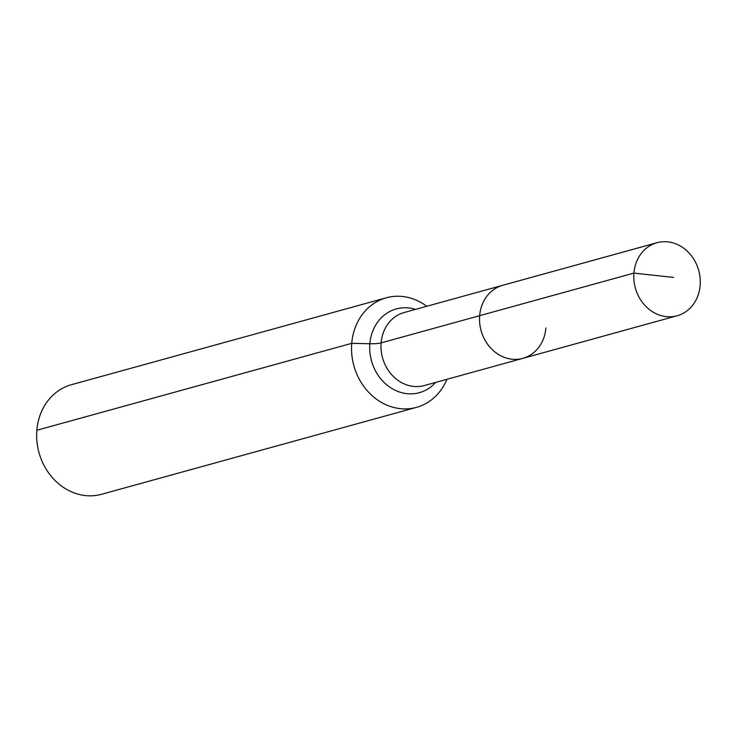 <?xml version="1.0" encoding="UTF-8"?>
<svg xmlns="http://www.w3.org/2000/svg" width="737" height="737" viewBox="0 0 737 737"><rect width="100%" height="100%" fill="white"/><g stroke="black" fill="none" stroke-linecap="round" stroke-linejoin="round"><path stroke-width="1.11" d="M426.76 306.27A56.823 49.315 74.6 0 0 386.289 297.794A56.823 49.315 74.6 0 0 351.733 343.341L369.863 343.746A18.941 3.667 -175.3 0 0 381.121 342.88A37.882 32.879 74.6 0 1 404.162 312.516L502.689 285.311A37.882 32.879 74.6 0 0 479.658 315.685L633.921 273.095A37.882 32.879 74.6 0 0 677.119 315.768A37.882 32.879 74.6 0 0 700.15 285.403A37.882 32.879 74.6 0 0 656.953 242.731A37.882 32.879 74.6 0 0 633.921 273.095L673.636 277.425M656.953 242.731L502.689 285.311A37.882 32.879 74.6 0 0 479.658 315.685A37.882 32.879 74.6 0 0 522.846 358.357A37.882 32.879 74.6 0 0 545.887 327.983M386.289 297.794L71.406 384.714A56.823 49.315 74.6 0 0 36.85 430.261A56.823 49.315 74.6 0 0 101.642 494.269L416.525 407.349A56.823 49.315 74.6 0 0 446.917 379.315M522.846 358.357L424.319 385.552A37.882 32.879 74.6 0 1 411.191 386.077A37.882 32.879 74.6 0 1 381.121 342.88L479.658 315.685A37.882 32.879 74.6 0 0 522.846 358.357L677.119 315.768M36.85 430.261L351.733 343.341A56.823 49.315 74.6 0 0 416.525 407.349M415.511 309.374A43.437 37.688 74.6 0 0 411.31 308.333A43.437 37.688 74.6 0 0 369.863 343.746A43.437 37.688 74.6 0 0 404.327 393.272A43.437 37.688 74.6 0 0 435.668 382.42"/></g></svg>
